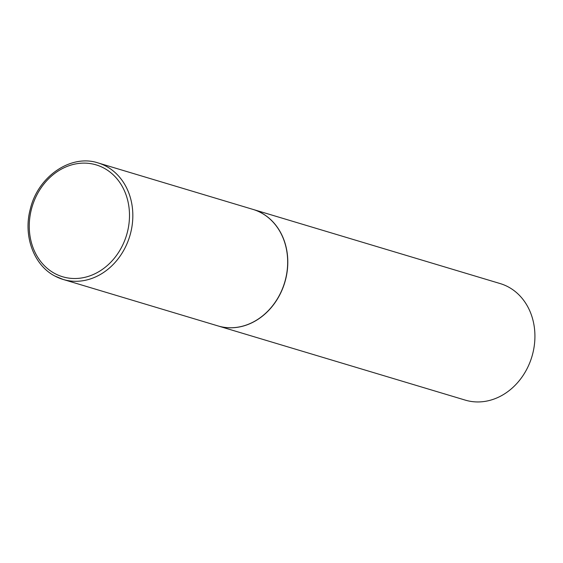 <?xml version="1.0" encoding="UTF-8"?>
<svg xmlns="http://www.w3.org/2000/svg" width="563" height="563" viewBox="0 0 563 563"><rect width="100%" height="100%" fill="white"/><g stroke="black" fill="none" stroke-linecap="round" stroke-linejoin="round"><path stroke-width="0.84" d="M98.11 162.932C70.931 153.826 37.855 176.472 30.296 209.105C23.013 235.798 33.759 265.222 54.892 276.039L63.14 279.452A60.832 51.36 106.7 0 0 128.146 240.88A60.832 51.36 106.7 0 0 106.224 166.289A60.832 51.36 106.7 0 0 98.11 162.932L252.949 209.394A60.832 51.36 106.7 0 1 261.07 212.758A60.832 51.36 106.7 0 1 282.992 287.341A60.832 51.36 106.7 0 1 217.987 325.921L63.14 279.452A60.832 51.36 106.7 0 1 55.026 276.095M253.012 209.408A60.832 51.36 106.7 0 1 253.076 209.429A60.832 51.36 106.7 0 1 261.197 212.793A60.832 51.36 106.7 0 1 283.112 287.376A60.832 51.36 106.7 0 1 218.113 325.956A60.832 51.36 106.7 0 1 218.05 325.935M253.076 209.429L500.204 283.583A60.832 51.36 106.7 0 1 508.326 286.947A60.832 51.36 106.7 0 1 530.24 361.53A60.832 51.36 106.7 0 1 465.242 400.11L218.113 325.956M54.801 273.519A58.397 49.305 106.7 0 1 35.694 197.331A58.397 49.305 106.7 0 1 103.951 168.112A58.397 49.305 106.7 0 1 123.058 244.3A58.397 49.305 106.7 0 1 54.801 273.519"/></g></svg>
